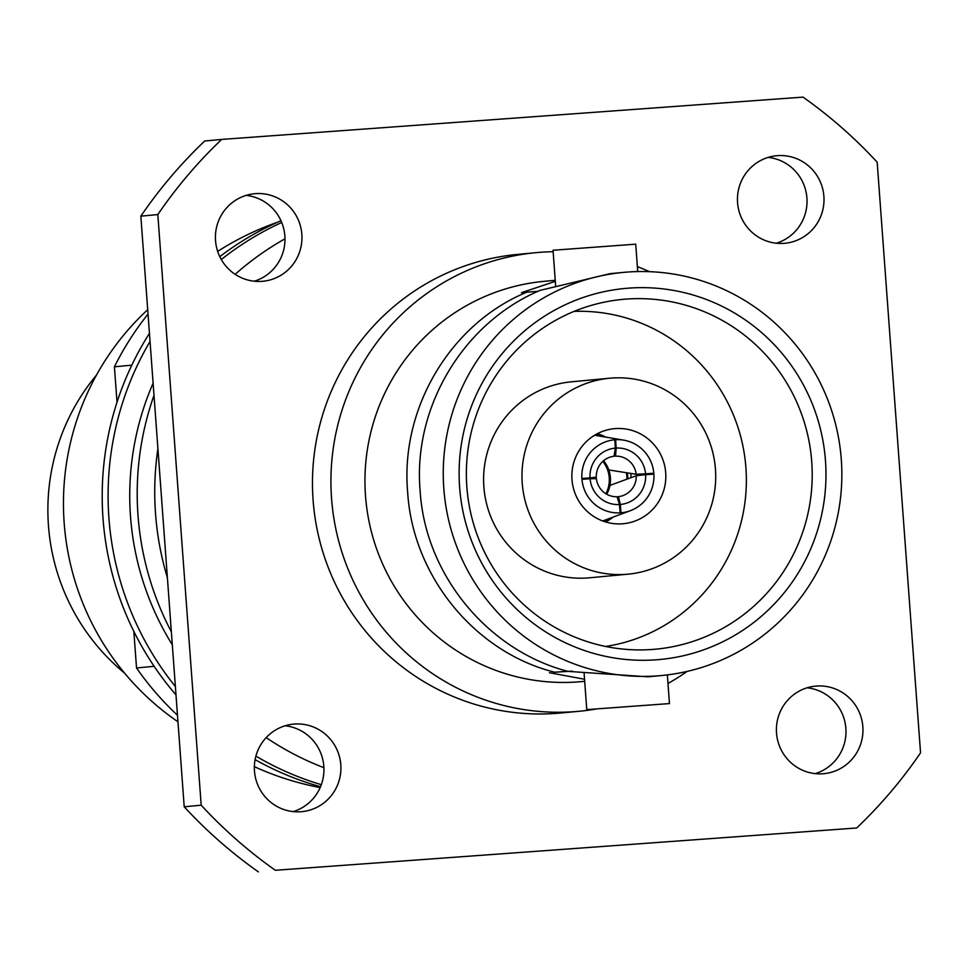 <?xml version="1.0" encoding="UTF-8"?>
<svg xmlns="http://www.w3.org/2000/svg" width="969" height="969" viewBox="0 0 969 969"><rect width="100%" height="100%" fill="white"/><g stroke="black" fill="none" stroke-linecap="round" stroke-linejoin="round"><path stroke-width="1.45" d="M623.564 272.386L610.167 273.646L540.012 290.397C463.473 322.701 412.758 407.053 420.122 490.653C425.003 574.411 487.625 650.587 567.991 671.384L648.14 676.81L661.536 675.538A202.473 199.275 84.6 0 0 841.298 459.5A202.473 199.275 84.6 0 0 623.564 272.386A202.473 199.275 84.6 0 0 443.802 488.424A202.473 199.275 84.6 0 0 661.536 675.538M626.955 479.195A46.064 45.337 84.6 0 0 626.41 472.678M466.84 486.813A175.668 172.894 84.6 0 0 635.228 649.86A175.668 172.894 84.6 0 0 811.731 461.728A175.668 172.894 84.6 0 0 602.512 302.534A175.668 172.894 84.6 0 0 466.84 486.813M605.649 646.456A168.558 165.893 84.6 0 0 745.912 467.773A168.558 165.893 84.6 0 0 574.096 311.388M459.621 487.274A186.351 183.407 84.6 0 0 656.195 659.816A186.351 183.407 84.6 0 0 825.467 460.65A186.351 183.407 84.6 0 0 628.893 288.12A186.351 183.407 84.6 0 0 459.621 487.274M555.237 280.295L543.96 281.349A201.007 197.833 84.6 0 0 365.507 495.837A201.007 197.833 84.6 0 0 581.666 681.595L584.682 681.316M567.471 671.238L554.752 672.232C474.955 652.355 412.576 576.034 407.634 491.864C400.185 407.901 450.864 323.307 526.845 292.178L537.965 291.318M555.31 281.325L521.504 292.674L526.845 292.178M587.42 709.574L669.458 703.579L587.42 709.574M649.412 271.659A230.319 226.685 84.6 0 0 637.372 266.62M553.142 251.71A230.319 226.685 84.6 0 0 536.039 252.655A230.319 226.685 84.6 0 0 331.555 498.417A230.319 226.685 84.6 0 0 579.244 711.27A230.319 226.685 84.6 0 0 595.778 709.078M555.637 285.758L553.033 250.244L635.725 244.176L637.735 271.562M536.039 252.655L517.591 254.399A230.319 226.685 84.6 0 0 313.096 500.149A230.319 226.685 84.6 0 0 560.785 713.002L579.244 711.27M215.53 240.639A43.968 43.278 84.6 0 0 262.805 281.276A43.968 43.278 84.6 0 0 301.843 234.353A43.968 43.278 84.6 0 0 254.568 193.715A43.968 43.278 84.6 0 0 215.53 240.639M254.241 281.216A43.968 43.278 84.6 0 0 284.862 235.952A43.968 43.278 84.6 0 0 246.15 195.375M254.472 771.033A43.968 43.278 84.6 0 0 301.759 811.671A43.968 43.278 84.6 0 0 340.797 764.747A43.968 43.278 84.6 0 0 293.51 724.122A43.968 43.278 84.6 0 0 254.472 771.033M293.183 811.61A43.968 43.278 84.6 0 0 323.816 766.346A43.968 43.278 84.6 0 0 285.104 725.769M776.52 733.048A43.968 43.278 84.6 0 0 823.807 773.686A43.968 43.278 84.6 0 0 862.846 726.762A43.968 43.278 84.6 0 0 815.559 686.125A43.968 43.278 84.6 0 0 776.52 733.048M815.232 773.625A43.968 43.278 84.6 0 0 845.864 728.361A43.968 43.278 84.6 0 0 807.153 687.784M737.566 202.654A43.968 43.278 84.6 0 0 784.854 243.28A43.968 43.278 84.6 0 0 823.892 196.368A43.968 43.278 84.6 0 0 776.605 155.73A43.968 43.278 84.6 0 0 737.566 202.654M776.29 243.231A43.968 43.278 84.6 0 0 806.911 197.967A43.968 43.278 84.6 0 0 768.199 157.39M284.983 238.822A292.093 287.466 84.6 0 0 235.152 274.324M153.998 395.316A292.093 287.466 84.6 0 0 137.998 515.351A292.093 287.466 84.6 0 0 171.356 631.788M167.383 577.694A292.093 287.466 -95.4 0 1 155.537 513.691A292.093 287.466 -95.4 0 1 157.911 448.659M153.102 383.203A278.478 274.082 84.6 0 0 130.5 516.344A278.478 274.082 84.6 0 0 172.312 644.785M280.974 220.726A300.463 295.715 84.6 0 0 219.793 256.664M149.444 333.36A300.463 295.715 84.6 0 0 103.017 518.463A300.463 295.715 84.6 0 0 175.995 694.882M281.725 222.47A300.463 295.715 84.6 0 0 221.295 259.535M150.038 341.463A300.463 295.715 84.6 0 0 108.916 517.906A300.463 295.715 84.6 0 0 175.377 686.524M147.712 309.705A262.563 258.42 84.6 0 0 64.172 522.921A262.563 258.42 84.6 0 0 177.969 721.784M96.512 375.027A209.377 206.07 84.6 0 0 48.45 525.525A209.377 206.07 84.6 0 0 124.589 673.128M627.343 472.836A48.159 47.396 -95.4 0 1 627.73 476.373A48.159 47.396 -95.4 0 1 627.851 478.868M608.253 518.899A48.159 47.396 -95.4 0 1 604.256 521.528M609.622 378.225L571.226 381.834A98.414 96.852 84.6 0 0 483.858 486.838A98.414 96.852 84.6 0 0 589.685 577.79L628.082 574.169A98.414 96.852 84.6 0 0 715.449 469.166A98.414 96.852 84.6 0 0 609.622 378.225A98.414 96.852 84.6 0 0 522.243 483.228A98.414 96.852 84.6 0 0 628.082 574.169M571.989 479.607A47.735 46.984 84.6 0 0 623.321 523.72A47.735 46.984 84.6 0 0 665.703 472.787A47.735 46.984 84.6 0 0 614.37 428.673A47.735 46.984 84.6 0 0 571.989 479.607M605.649 521.964A47.735 46.984 84.6 0 0 613.207 517.058M631.098 477.656A47.735 46.984 84.6 0 0 631.013 476.058A47.735 46.984 84.6 0 0 630.734 473.369M605.673 437.104A47.735 46.984 84.6 0 0 597.34 433.688M596.044 434.391A48.159 47.396 -95.4 0 1 600.465 436.22M117.019 402.244L114.415 366.803L131.808 365.168M277.497 222.264A293.135 288.496 84.6 0 0 217.662 251.395M148.027 314.101A293.135 288.496 84.6 0 0 114.415 366.803M667.98 683.472A230.319 226.685 84.6 0 0 687.069 671.432M554.752 672.232L572.243 671.129M549.423 672.728L584.537 679.245M856.681 827.986L275.353 870.283A471.104 463.666 84.6 0 1 201.189 805.191L157.826 214.561A471.104 463.666 84.6 0 1 221.683 139.415L803.01 97.118A471.104 463.666 84.6 0 1 877.175 162.211L920.55 752.84A471.104 463.666 84.6 0 1 856.681 827.986L275.353 870.283M201.189 805.191L184.207 806.789L140.844 216.16A471.104 463.666 84.6 0 1 204.701 141.014L221.683 139.415M140.844 216.16L157.826 214.561M184.207 806.789A471.104 463.666 84.6 0 0 258.372 871.882M266.16 737.627A292.093 287.466 84.6 0 0 323.9 767.678M255.901 756.123A300.463 295.715 84.6 0 0 321.32 784.684M255.101 759.623A300.463 295.715 84.6 0 0 320.533 786.719M154.132 666.309L136.532 667.968L133.843 631.425M136.532 667.968A293.135 288.496 84.6 0 0 177.484 715.231M254.362 766.661A293.135 288.496 84.6 0 0 320.158 787.579M602.827 461.377A29.312 28.852 -95.4 0 1 605.879 493.754M606.715 494.238A29.312 28.852 84.6 0 0 603.554 460.735M620.317 504.474L620.984 512.795A36.64 36.059 84.6 0 0 653.881 474.083L645.62 474.701A28.295 27.847 -95.4 0 1 620.317 504.474L618.488 496.625A20.313 19.986 84.6 0 0 636.258 475.731L645.62 474.701M581.957 479.316A36.64 36.059 84.6 0 0 620.16 512.855L619.47 504.534A28.295 27.847 -95.4 0 1 590.085 478.747L581.957 479.316M614.794 439.781A36.64 36.059 84.6 0 0 581.897 478.492L590.024 477.887A28.295 27.847 -95.4 0 1 615.327 448.114L614.794 439.781M653.821 473.247A36.64 36.059 84.6 0 0 615.618 439.72L616.175 448.053A28.295 27.847 -95.4 0 1 645.56 473.841L653.821 473.247M608.798 469.953L636.149 474.253A20.313 19.986 84.6 0 0 615.521 456.145L616.175 448.053M614.128 455.854L615.521 456.145M615.327 448.114L614.055 456.254A20.313 19.986 84.6 0 0 596.298 477.148L590.024 477.887M590.085 478.747L596.407 478.625A20.313 19.986 84.6 0 0 617.035 496.734L619.47 504.534M609.937 485.408L636.258 475.731M618.488 496.625L617.168 497.182M636.149 474.253L645.56 473.841M584.113 673.467L586.766 709.647M667.35 674.909L669.458 703.579M630.347 510.699L602.682 520.971M623.697 440.144L594.603 435.226"/></g></svg>
